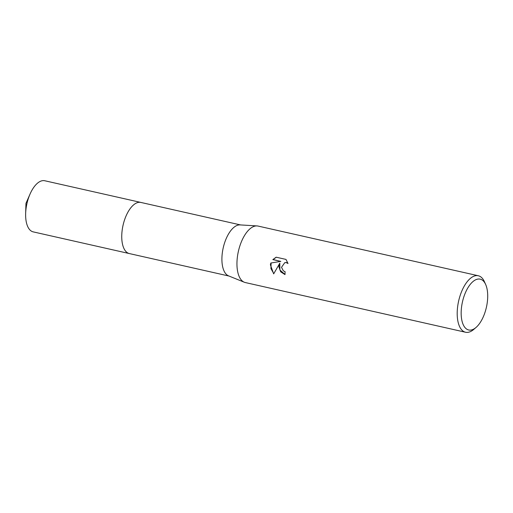 <?xml version="1.0" encoding="UTF-8"?>
<svg xmlns="http://www.w3.org/2000/svg" width="513" height="513" viewBox="0 0 513 513"><rect width="100%" height="100%" fill="white"/><g stroke="black" fill="none" stroke-linecap="round" stroke-linejoin="round"><path stroke-width="0.77" d="M229.016 276.052L129.327 253.563A26.201 12.344 -77.3 0 1 122.107 230.747A26.201 12.344 -77.3 0 1 140.863 202.436A26.208 12.344 -77.3 0 1 141.107 202.494M129.5 253.602A26.208 12.344 -77.3 0 1 122.1 230.747A26.208 12.344 -77.3 0 1 141.037 202.481M475.981 327.499L473.659 329.487A28.952 13.639 -77.3 0 1 465.573 332.251L245.317 282.554A28.952 13.639 -77.3 0 1 244.316 282.24L228.574 275.872A26.201 12.344 -77.3 0 1 222.264 253.345A26.201 12.344 -77.3 0 1 240.071 224.906L257.026 225.919A28.952 13.639 -77.3 0 1 258.065 226.066L478.315 275.757A28.952 13.639 -77.3 0 1 484.432 281.727L485.676 284.516A26.06 12.274 -77.3 0 1 487.35 301.836A26.06 12.274 -77.3 0 1 475.981 327.499A26.06 12.274 -77.3 0 1 461.52 307.3A26.06 12.274 -77.3 0 1 472.274 282.188A26.06 12.274 -77.3 0 1 485.676 284.516M244.316 282.24A28.952 13.639 -77.3 0 1 237.346 257.34A28.952 13.639 -77.3 0 1 257.026 225.919M278.867 266.715L279.809 263.175L273.673 273.878L270.389 264.798L270.813 263.009L280.803 261.399L272.833 259.597L276.154 257.199L285.985 259.411L288.011 263.522L286.331 262.63L284.798 262.624L281.509 267.305L283.323 270.819L285.1 271.698A28.952 13.639 102.7 0 0 285.016 274.602L280.682 271.819L278.867 266.715M465.573 332.251A28.952 13.639 -77.3 0 1 457.596 307.037A28.952 13.639 -77.3 0 1 478.315 275.757M285.016 274.468L279.906 270.037L279.803 263.175M284.939 262.598L286.626 262.573L287.896 263.137M276.263 257.218L273.128 259.54L280.803 261.399M271.095 262.964L270.928 268.613L273.788 273.621M129.577 253.614A26.208 12.344 -77.3 0 1 129.321 253.563L33.21 231.876A26.201 12.344 -77.3 0 1 25.65 213.523A26.201 12.344 -77.3 0 1 30.036 194.081A26.201 12.344 -77.3 0 1 42.072 180.756A26.201 12.344 -77.3 0 1 44.746 180.749L240.552 224.931M129.321 253.563A26.208 12.344 -77.3 0 1 122.504 228.016A26.208 12.344 -77.3 0 1 138.183 202.436A26.208 12.344 -77.3 0 1 140.857 202.43M30.036 194.081L25.958 203.379L25.65 213.523"/></g></svg>
